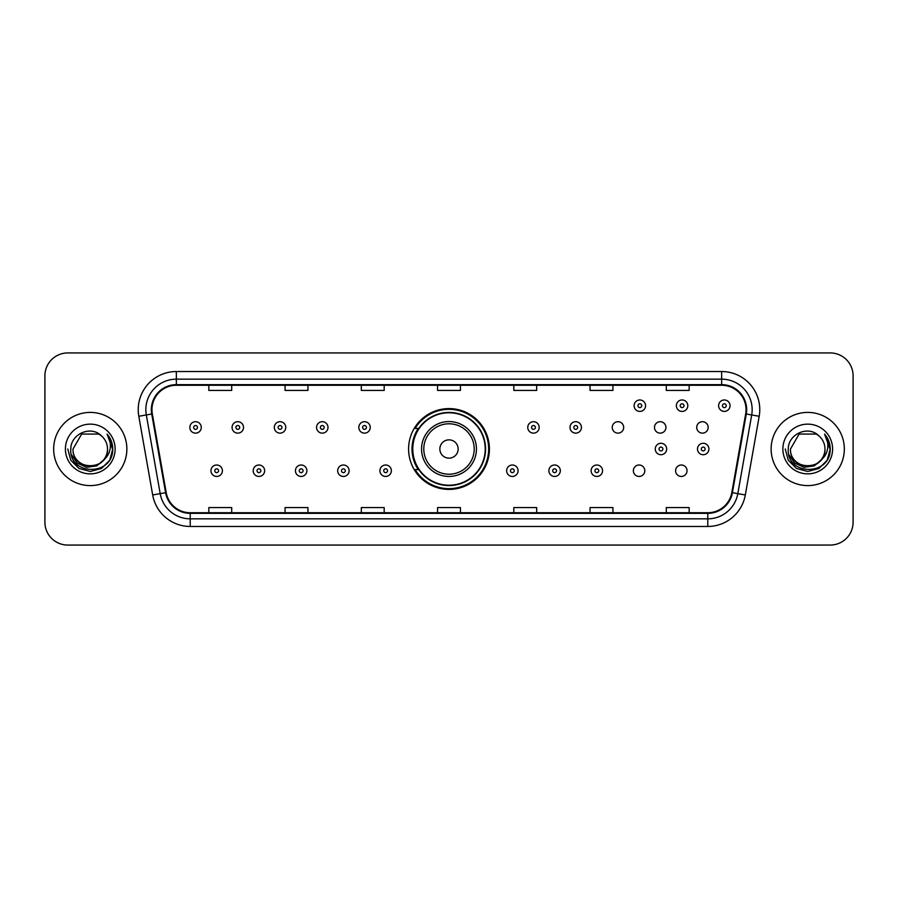 <?xml version="1.0" encoding="UTF-8"?>
<svg xmlns="http://www.w3.org/2000/svg" width="898" height="898" viewBox="0 0 898 898"><rect width="100%" height="100%" fill="white"/><g stroke="black" fill="none" stroke-linecap="round" stroke-linejoin="round"><path stroke-width="1.35" d="M408.59 449A40.41 40.41 0 0 0 449 489.41A40.41 40.41 0 0 0 489.41 449A40.41 40.41 0 0 0 449 408.59A40.41 40.41 0 0 0 408.59 449M633.359 470.732A5.714 5.714 0 0 0 639.084 476.445A5.714 5.714 0 0 0 644.798 470.732A5.714 5.714 0 0 0 639.084 465.007A5.714 5.714 0 0 0 633.359 470.732M675.599 470.732A5.714 5.714 0 0 0 681.324 476.445A5.714 5.714 0 0 0 687.037 470.732A5.714 5.714 0 0 0 681.324 465.007A5.714 5.714 0 0 0 675.599 470.732M696.725 427.426A5.714 5.714 0 0 0 702.438 433.139A5.714 5.714 0 0 0 708.163 427.426A5.714 5.714 0 0 0 702.438 421.701A5.714 5.714 0 0 0 696.725 427.426M654.485 427.426A5.714 5.714 0 0 0 660.198 433.139A5.714 5.714 0 0 0 665.923 427.426A5.714 5.714 0 0 0 660.198 421.701A5.714 5.714 0 0 0 654.485 427.426M612.245 427.426A5.714 5.714 0 0 0 617.959 433.139A5.714 5.714 0 0 0 623.683 427.426A5.714 5.714 0 0 0 617.959 421.701A5.714 5.714 0 0 0 612.245 427.426M418.277 469.587A36.975 36.975 0 0 1 418.277 428.413M44.9 375.802L44.9 522.198A22.877 22.877 0 0 0 67.777 545.064L830.223 545.064A22.877 22.877 0 0 0 853.1 522.198L853.1 375.802A22.877 22.877 0 0 0 830.223 352.936L67.777 352.936A22.877 22.877 0 0 0 44.9 375.802L44.9 522.198M53.667 449A36.594 36.594 0 0 0 90.271 485.594A36.594 36.594 0 0 0 126.865 449A36.594 36.594 0 0 0 90.271 412.406A36.594 36.594 0 0 0 53.667 449A36.594 36.594 0 0 0 90.271 485.594A36.594 36.594 0 0 0 126.865 449A36.594 36.594 0 0 0 90.271 412.406A36.594 36.594 0 0 0 53.667 449M771.135 449A36.594 36.594 0 0 0 807.729 485.594A36.594 36.594 0 0 0 844.333 449A36.594 36.594 0 0 0 807.729 412.406A36.594 36.594 0 0 0 771.135 449A36.594 36.594 0 0 0 807.729 485.594A36.594 36.594 0 0 0 844.333 449A36.594 36.594 0 0 0 807.729 412.406A36.594 36.594 0 0 0 771.135 449M151.953 409.656A24.403 24.403 0 0 1 176.345 385.264L721.655 385.264A24.403 24.403 0 0 1 745.677 413.899L731.803 492.575A24.403 24.403 0 0 1 707.781 512.736L190.219 512.736A24.403 24.403 0 0 1 166.197 492.575L152.323 413.899A24.403 24.403 0 0 1 151.953 409.656M151.335 409.656A25.009 25.009 0 0 0 151.717 414L165.591 492.688A25.009 25.009 0 0 0 190.219 513.353L707.781 513.353A25.009 25.009 0 0 0 732.409 492.688L746.283 414A25.009 25.009 0 0 0 721.655 384.647L176.345 384.647A25.009 25.009 0 0 0 151.335 409.656M138.808 416.279A38.12 38.12 0 0 1 176.345 371.536L721.655 371.536A38.12 38.12 0 0 1 759.192 416.279L745.318 494.966A38.12 38.12 0 0 1 707.781 526.464L190.219 526.464A38.12 38.12 0 0 1 152.682 494.966L138.808 416.279L146.307 414.955A30.498 30.498 0 0 1 176.345 379.158L721.655 379.158A30.498 30.498 0 0 1 751.693 414.955L737.808 493.642A30.498 30.498 0 0 1 707.781 518.842L190.219 518.842A30.498 30.498 0 0 1 160.192 493.642L146.307 414.955A30.498 30.498 0 0 1 145.846 409.656M830.223 352.936L67.777 352.936M67.777 545.064L830.223 545.064M853.1 522.198L853.1 375.802M732.409 492.688L737.808 493.642L751.693 414.955L759.192 416.279M437.562 385.264L437.562 390.428L460.438 390.428L460.438 385.264M361.322 385.264L361.322 390.428L384.187 390.428L384.187 385.264M285.07 385.264L285.07 390.428L307.947 390.428L307.947 385.264M208.83 385.264L208.83 390.428L231.706 390.428L231.706 385.264M513.813 385.264L513.813 390.428L536.678 390.428L536.678 385.264M590.053 385.264L590.053 390.428L612.93 390.428L612.93 385.264M666.294 385.264L666.294 390.428L689.17 390.428L689.17 385.264M460.438 512.736L460.438 507.572L437.562 507.572L437.562 512.736M384.187 512.736L384.187 507.572L361.322 507.572L361.322 512.736M307.947 512.736L307.947 507.572L285.07 507.572L285.07 512.736M231.706 512.736L231.706 507.572L208.83 507.572L208.83 512.736M536.678 512.736L536.678 507.572L513.813 507.572L513.813 512.736M612.93 512.736L612.93 507.572L590.053 507.572L590.053 512.736M689.17 512.736L689.17 507.572L666.294 507.572L666.294 512.736M103.472 460.079C94.324 472.438 72.132 464.524 73.03 449C71.975 471.237 108.557 471.237 107.502 449C108.557 471.237 71.975 471.237 73.03 449L81.651 434.071L98.881 434.071L101.553 435.979C90.979 424.889 70.616 434.026 70.807 449C68.865 475.603 112.003 476.299 112.71 450.291L112.744 449C112.677 443.343 110.802 438.381 107.098 434.104C109.915 438.718 110.903 443.691 110.072 449C109.264 453.524 107.064 457.217 103.472 460.079A17.242 17.242 0 0 0 107.502 449C108.557 471.237 71.975 471.237 73.03 449L81.651 434.071M107.502 449A17.242 17.242 0 0 0 101.553 435.979M104.572 459.147L96.793 465.882L86.59 467.308L77.206 463.065L71.346 454.59M65.408 449A24.863 24.863 0 0 0 90.271 473.863A24.863 24.863 0 0 0 115.124 449A24.863 24.863 0 0 0 90.271 424.137A24.863 24.863 0 0 0 65.408 449M107.098 434.104L112.733 449.651L111.689 442.186L112.733 449.651L111.689 442.186L112.733 449.651L107.266 434.295L112.733 449.651L107.266 434.295L112.744 449L109.736 460.236L101.508 468.464L90.271 471.472L79.024 468.464L70.796 460.236L67.788 449M107.266 434.295L112.733 449.662M458.148 449A9.148 9.148 0 0 0 449 439.852A9.148 9.148 0 0 0 439.852 449A9.148 9.148 0 0 0 449 458.148A9.148 9.148 0 0 0 458.148 449M476.445 449A27.445 27.445 0 0 0 449 421.555A27.445 27.445 0 0 0 421.555 449A27.445 27.445 0 0 0 449 476.445A27.445 27.445 0 0 0 476.445 449A27.445 27.445 0 0 1 449 476.445A27.445 27.445 0 0 1 421.555 449M485.212 449A36.212 36.212 0 0 0 449 412.788A36.212 36.212 0 0 0 412.788 449A36.212 36.212 0 0 0 449 485.212A36.212 36.212 0 0 0 485.212 449M488.647 449A39.647 39.647 0 0 1 415.112 469.587L418.794 469.587A36.56 36.56 0 0 0 485.56 449.09A36.56 36.56 0 0 0 418.794 428.413L415.112 428.413A39.647 39.647 0 0 1 488.647 449M824.97 449C826.025 471.237 789.443 471.237 790.498 449L799.119 434.071L816.349 434.071L819.021 435.979C808.447 424.889 788.085 434.026 788.276 449C786.334 475.603 829.471 476.299 830.179 450.291L830.212 449C830.145 443.343 828.27 438.381 824.566 434.104C827.384 438.718 828.371 443.691 827.541 449C826.732 453.524 824.532 457.217 820.94 460.079A17.242 17.242 0 0 0 824.97 449C826.025 471.237 789.443 471.237 790.498 449L799.119 434.071L816.349 434.071L819.021 435.979A17.242 17.242 0 0 1 824.97 449C826.025 471.237 789.443 471.237 790.498 449C789.6 464.524 811.792 472.438 820.94 460.079M822.04 459.147L814.262 465.882L804.058 467.308L794.674 463.065L788.814 454.59M782.876 449A24.863 24.863 0 0 0 807.729 473.863A24.863 24.863 0 0 0 832.592 449A24.863 24.863 0 0 0 807.729 424.137A24.863 24.863 0 0 0 782.876 449M824.566 434.104L830.201 449.651L829.157 442.186L830.212 449M785.256 449L788.264 460.236L796.492 468.464L807.729 471.472L818.976 468.464L827.204 460.236L830.212 449L824.734 434.295L830.201 449.651L824.903 434.486M824.734 434.295L830.201 449.662M201.275 427.426A5.714 5.714 0 0 1 195.562 433.139A5.714 5.714 0 0 1 189.837 427.426A5.714 5.714 0 0 1 195.562 421.701A5.714 5.714 0 0 1 201.275 427.426A5.714 5.714 0 0 0 195.562 421.701A5.714 5.714 0 0 0 189.837 427.426M243.515 427.426A5.714 5.714 0 0 1 237.802 433.139A5.714 5.714 0 0 1 232.077 427.426A5.714 5.714 0 0 1 237.802 421.701A5.714 5.714 0 0 1 243.515 427.426A5.714 5.714 0 0 0 237.802 421.701A5.714 5.714 0 0 0 232.077 427.426M285.755 427.426A5.714 5.714 0 0 1 280.041 433.139A5.714 5.714 0 0 1 274.317 427.426A5.714 5.714 0 0 1 280.041 421.701A5.714 5.714 0 0 1 285.755 427.426A5.714 5.714 0 0 0 280.041 421.701A5.714 5.714 0 0 0 274.317 427.426M327.995 427.426A5.714 5.714 0 0 1 322.281 433.139A5.714 5.714 0 0 1 316.567 427.426A5.714 5.714 0 0 1 322.281 421.701A5.714 5.714 0 0 1 327.995 427.426A5.714 5.714 0 0 0 322.281 421.701A5.714 5.714 0 0 0 316.567 427.426M370.234 427.426A5.714 5.714 0 0 1 364.521 433.139A5.714 5.714 0 0 1 358.807 427.426A5.714 5.714 0 0 1 364.521 421.701A5.714 5.714 0 0 1 370.234 427.426A5.714 5.714 0 0 0 364.521 421.701A5.714 5.714 0 0 0 358.807 427.426M539.193 427.426A5.714 5.714 0 0 1 533.479 433.139A5.714 5.714 0 0 1 527.766 427.426A5.714 5.714 0 0 1 533.479 421.701A5.714 5.714 0 0 1 539.193 427.426A5.714 5.714 0 0 0 533.479 421.701A5.714 5.714 0 0 0 527.766 427.426M581.433 427.426A5.714 5.714 0 0 1 575.719 433.139A5.714 5.714 0 0 1 570.005 427.426A5.714 5.714 0 0 1 575.719 421.701A5.714 5.714 0 0 1 581.433 427.426A5.714 5.714 0 0 0 575.719 421.701A5.714 5.714 0 0 0 570.005 427.426M645.561 405.694A5.714 5.714 0 0 1 639.847 411.407A5.714 5.714 0 0 1 634.123 405.694A5.714 5.714 0 0 1 639.847 399.969A5.714 5.714 0 0 1 645.561 405.694A5.714 5.714 0 0 0 639.847 399.969A5.714 5.714 0 0 0 634.123 405.694M687.801 405.694A5.714 5.714 0 0 1 682.087 411.407A5.714 5.714 0 0 1 676.362 405.694A5.714 5.714 0 0 1 682.087 399.969A5.714 5.714 0 0 1 687.801 405.694A5.714 5.714 0 0 0 682.087 399.969A5.714 5.714 0 0 0 676.362 405.694M730.04 405.694A5.714 5.714 0 0 1 724.327 411.407A5.714 5.714 0 0 1 718.602 405.694A5.714 5.714 0 0 1 724.327 399.969A5.714 5.714 0 0 1 730.04 405.694A5.714 5.714 0 0 0 724.327 399.969A5.714 5.714 0 0 0 718.602 405.694M210.963 470.732A5.714 5.714 0 0 1 216.676 465.007A5.714 5.714 0 0 1 222.401 470.732A5.714 5.714 0 0 1 216.676 476.445A5.714 5.714 0 0 1 210.963 470.732A5.714 5.714 0 0 0 216.676 476.445A5.714 5.714 0 0 0 222.401 470.732M253.202 470.732A5.714 5.714 0 0 1 258.916 465.007A5.714 5.714 0 0 1 264.641 470.732A5.714 5.714 0 0 1 258.916 476.445A5.714 5.714 0 0 1 253.202 470.732A5.714 5.714 0 0 0 258.916 476.445A5.714 5.714 0 0 0 264.641 470.732M295.442 470.732A5.714 5.714 0 0 1 301.156 465.007A5.714 5.714 0 0 1 306.88 470.732A5.714 5.714 0 0 1 301.156 476.445A5.714 5.714 0 0 1 295.442 470.732A5.714 5.714 0 0 0 301.156 476.445A5.714 5.714 0 0 0 306.88 470.732M337.682 470.732A5.714 5.714 0 0 1 343.395 465.007A5.714 5.714 0 0 1 349.12 470.732A5.714 5.714 0 0 1 343.395 476.445A5.714 5.714 0 0 1 337.682 470.732A5.714 5.714 0 0 0 343.395 476.445A5.714 5.714 0 0 0 349.12 470.732M379.921 470.732A5.714 5.714 0 0 1 385.635 465.007A5.714 5.714 0 0 1 391.36 470.732A5.714 5.714 0 0 1 385.635 476.445A5.714 5.714 0 0 1 379.921 470.732A5.714 5.714 0 0 0 385.635 476.445A5.714 5.714 0 0 0 391.36 470.732M506.64 470.732A5.714 5.714 0 0 1 512.365 465.007A5.714 5.714 0 0 1 518.079 470.732A5.714 5.714 0 0 1 512.365 476.445A5.714 5.714 0 0 1 506.64 470.732A5.714 5.714 0 0 0 512.365 476.445A5.714 5.714 0 0 0 518.079 470.732M548.88 470.732A5.714 5.714 0 0 1 554.605 465.007A5.714 5.714 0 0 1 560.318 470.732A5.714 5.714 0 0 1 554.605 476.445A5.714 5.714 0 0 1 548.88 470.732A5.714 5.714 0 0 0 554.605 476.445A5.714 5.714 0 0 0 560.318 470.732M591.12 470.732A5.714 5.714 0 0 1 596.844 465.007A5.714 5.714 0 0 1 602.558 470.732A5.714 5.714 0 0 1 596.844 476.445A5.714 5.714 0 0 1 591.12 470.732A5.714 5.714 0 0 0 596.844 476.445A5.714 5.714 0 0 0 602.558 470.732M655.248 449A5.714 5.714 0 0 1 660.962 443.286A5.714 5.714 0 0 1 666.675 449A5.714 5.714 0 0 1 660.962 454.714A5.714 5.714 0 0 1 655.248 449A5.714 5.714 0 0 0 660.962 454.714A5.714 5.714 0 0 0 666.675 449M697.488 449A5.714 5.714 0 0 1 703.201 443.286A5.714 5.714 0 0 1 708.915 449A5.714 5.714 0 0 1 703.201 454.714A5.714 5.714 0 0 1 697.488 449A5.714 5.714 0 0 0 703.201 454.714A5.714 5.714 0 0 0 708.915 449M721.655 371.536L721.655 384.647M146.307 414.955L151.717 414M190.219 526.464L190.219 513.353M707.781 513.353L707.781 526.464M152.682 494.966L165.591 492.688M746.283 414L751.693 414.955M176.345 371.536L176.345 384.647M737.808 493.642L745.318 494.966M474.211 449A25.211 25.211 0 0 0 449 423.789A25.211 25.211 0 0 0 423.789 449A25.211 25.211 0 0 0 449 474.211A25.211 25.211 0 0 0 474.211 449M193.654 427.426A1.908 1.908 0 0 0 195.562 429.334A1.908 1.908 0 0 0 197.47 427.426A1.908 1.908 0 0 0 195.562 425.517A1.908 1.908 0 0 0 193.654 427.426M235.893 427.426A1.908 1.908 0 0 0 237.802 429.334A1.908 1.908 0 0 0 239.71 427.426A1.908 1.908 0 0 0 237.802 425.517A1.908 1.908 0 0 0 235.893 427.426M278.133 427.426A1.908 1.908 0 0 0 280.041 429.334A1.908 1.908 0 0 0 281.95 427.426A1.908 1.908 0 0 0 280.041 425.517A1.908 1.908 0 0 0 278.133 427.426M320.373 427.426A1.908 1.908 0 0 0 322.281 429.334A1.908 1.908 0 0 0 324.189 427.426A1.908 1.908 0 0 0 322.281 425.517A1.908 1.908 0 0 0 320.373 427.426M362.612 427.426A1.908 1.908 0 0 0 364.521 429.334A1.908 1.908 0 0 0 366.429 427.426A1.908 1.908 0 0 0 364.521 425.517A1.908 1.908 0 0 0 362.612 427.426M531.571 427.426A1.908 1.908 0 0 0 533.479 429.334A1.908 1.908 0 0 0 535.388 427.426A1.908 1.908 0 0 0 533.479 425.517A1.908 1.908 0 0 0 531.571 427.426M573.811 427.426A1.908 1.908 0 0 0 575.719 429.334A1.908 1.908 0 0 0 577.627 427.426A1.908 1.908 0 0 0 575.719 425.517A1.908 1.908 0 0 0 573.811 427.426M637.939 405.694A1.908 1.908 0 0 0 639.847 407.602A1.908 1.908 0 0 0 641.744 405.694A1.908 1.908 0 0 0 639.847 403.786A1.908 1.908 0 0 0 637.939 405.694M680.179 405.694A1.908 1.908 0 0 0 682.087 407.602A1.908 1.908 0 0 0 683.984 405.694A1.908 1.908 0 0 0 682.087 403.786A1.908 1.908 0 0 0 680.179 405.694M722.419 405.694A1.908 1.908 0 0 0 724.327 407.602A1.908 1.908 0 0 0 726.224 405.694A1.908 1.908 0 0 0 724.327 403.786A1.908 1.908 0 0 0 722.419 405.694M218.584 470.732A1.908 1.908 0 0 0 216.676 468.823A1.908 1.908 0 0 0 214.779 470.732A1.908 1.908 0 0 0 216.676 472.64A1.908 1.908 0 0 0 218.584 470.732M260.824 470.732A1.908 1.908 0 0 0 258.916 468.823A1.908 1.908 0 0 0 257.019 470.732A1.908 1.908 0 0 0 258.916 472.64A1.908 1.908 0 0 0 260.824 470.732M303.064 470.732A1.908 1.908 0 0 0 301.156 468.823A1.908 1.908 0 0 0 299.259 470.732A1.908 1.908 0 0 0 301.156 472.64A1.908 1.908 0 0 0 303.064 470.732M345.303 470.732A1.908 1.908 0 0 0 343.395 468.823A1.908 1.908 0 0 0 341.498 470.732A1.908 1.908 0 0 0 343.395 472.64A1.908 1.908 0 0 0 345.303 470.732M387.543 470.732A1.908 1.908 0 0 0 385.635 468.823A1.908 1.908 0 0 0 383.738 470.732A1.908 1.908 0 0 0 385.635 472.64A1.908 1.908 0 0 0 387.543 470.732M514.262 470.732A1.908 1.908 0 0 0 512.365 468.823A1.908 1.908 0 0 0 510.457 470.732A1.908 1.908 0 0 0 512.365 472.64A1.908 1.908 0 0 0 514.262 470.732M556.502 470.732A1.908 1.908 0 0 0 554.605 468.823A1.908 1.908 0 0 0 552.697 470.732A1.908 1.908 0 0 0 554.605 472.64A1.908 1.908 0 0 0 556.502 470.732M598.741 470.732A1.908 1.908 0 0 0 596.844 468.823A1.908 1.908 0 0 0 594.936 470.732A1.908 1.908 0 0 0 596.844 472.64A1.908 1.908 0 0 0 598.741 470.732M662.87 449A1.908 1.908 0 0 0 660.962 447.092A1.908 1.908 0 0 0 659.053 449A1.908 1.908 0 0 0 660.962 450.908A1.908 1.908 0 0 0 662.87 449M705.11 449A1.908 1.908 0 0 0 703.201 447.092A1.908 1.908 0 0 0 701.293 449A1.908 1.908 0 0 0 703.201 450.908A1.908 1.908 0 0 0 705.11 449"/></g></svg>
